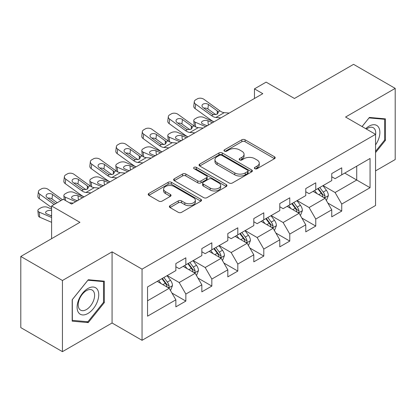 <?xml version="1.0" encoding="UTF-8"?>
<svg xmlns="http://www.w3.org/2000/svg" width="416" height="416" viewBox="0 0 416 416"><rect width="100%" height="100%" fill="white"/><g stroke="black" fill="none" stroke-linecap="round" stroke-linejoin="round"><path stroke-width="0.62" d="M254.847 168.698A1.617 0.936 0 0 0 257.135 168.698L274.503 158.673A2.314 1.336 0 0 0 275.184 157.726A2.314 1.336 0 0 0 274.503 156.785L245.081 139.797A2.314 1.336 0 0 0 241.81 139.797L224.442 149.822A1.617 0.936 0 0 0 223.964 150.483A1.617 0.936 0 0 0 224.442 151.143A1.617 0.936 0 0 0 226.73 151.143L228.977 149.848A7.4 4.269 0 0 1 239.439 149.848L241.894 151.263A7.4 4.269 0 0 1 244.057 154.284A7.4 4.269 0 0 1 241.894 157.305L239.642 158.6A1.617 0.936 0 0 0 239.169 159.26A1.617 0.936 0 0 0 239.642 159.921A1.617 0.936 0 0 0 241.93 159.921L244.182 158.626A7.4 4.269 0 0 1 254.644 158.626L257.093 160.04A7.4 4.269 0 0 1 259.262 163.062A7.4 4.269 0 0 1 257.093 166.083L254.847 167.378A1.617 0.936 0 0 0 254.374 168.038A1.617 0.936 0 0 0 254.847 168.698L254.847 167.378M170.04 205.676A2.314 1.336 0 0 0 169.364 206.617A2.314 1.336 0 0 0 170.04 207.563L178.298 212.326A2.314 1.336 0 0 0 181.568 212.326L200.86 201.193A2.314 1.336 0 0 0 201.536 200.247A2.314 1.336 0 0 0 200.86 199.306L171.434 182.312A2.314 1.336 0 0 0 168.163 182.312L148.871 193.45A2.314 1.336 0 0 0 148.195 194.397A2.314 1.336 0 0 0 148.871 195.338L158.844 201.094A2.314 1.336 0 0 0 162.115 201.094L170.368 196.331A2.314 1.336 0 0 0 171.049 195.385A2.314 1.336 0 0 0 170.368 194.444L165.422 191.589A6.183 3.572 0 0 1 163.613 189.062A6.183 3.572 0 0 1 167.43 185.765A6.183 3.572 0 0 1 174.169 186.54L193.544 197.725A6.183 3.572 0 0 1 195.354 200.247A6.183 3.572 0 0 1 191.537 203.544A6.183 3.572 0 0 1 184.798 202.774L181.568 200.907A2.314 1.336 0 0 0 178.298 200.907L170.04 205.676L170.04 207.563M375.549 170.882L395.2 159.536L395.2 88.384L353.564 64.345L294.44 98.478L266.126 82.134L254.467 88.863L262.792 93.673L71.599 204.058L63.268 199.248L51.61 205.982L51.61 238.675M62.436 280.498L62.436 351.655L112.07 323.003L112.07 251.846L62.436 280.498L20.8 256.464L79.924 222.326L51.61 205.982M112.07 251.846L142.048 269.152L375.549 134.342L375.549 205.499L142.048 340.309L142.048 269.152M395.2 88.384L345.571 117.036L375.549 134.342M229.138 182.978A2.314 1.336 0 0 0 232.409 182.978L251.701 171.839A2.314 1.336 0 0 0 252.377 170.893A2.314 1.336 0 0 0 251.701 169.952L222.274 152.963A2.314 1.336 0 0 0 219.003 152.963L199.716 164.096A2.314 1.336 0 0 0 199.035 165.043A2.314 1.336 0 0 0 199.716 165.984L229.138 182.978M194.719 169.052A1.617 0.936 0 0 1 196.362 169.276L196.362 167.357L226.278 184.626A2.314 1.336 0 0 1 226.954 185.572A2.314 1.336 0 0 1 226.278 186.514L206.991 197.652A2.314 1.336 0 0 1 203.72 197.652L174.294 180.664L174.294 178.776A2.314 1.336 0 0 0 173.618 179.717A2.314 1.336 0 0 0 174.294 180.664M174.294 178.776L182.551 174.008A2.314 1.336 0 0 1 185.817 174.008L197.751 180.898A2.314 1.336 0 0 0 201.022 180.898L206.497 177.736A2.314 1.336 0 0 0 207.173 176.795A2.314 1.336 0 0 0 206.497 175.848L194.074 168.678A1.617 0.936 0 0 1 193.601 168.017A1.617 0.936 0 0 1 194.6 167.154A1.617 0.936 0 0 1 196.362 167.357M62.436 351.655L20.8 327.616L20.8 256.464M171.943 293.051L185.848 301.08L185.848 294.06L201.838 284.83L201.838 291.85L211.832 286.078L211.832 279.058L227.817 269.828L227.817 276.848L237.812 271.076L237.812 264.061L253.802 254.826L253.802 261.846L263.796 256.079L263.796 249.059L279.781 239.829L279.781 246.849L289.775 241.077L289.775 234.057L305.765 224.827L305.765 231.847L315.754 226.075L315.754 219.06L331.744 209.825L331.744 216.845L341.739 211.078L341.739 204.058L370.053 187.71L370.053 158.48L356.725 166.171L356.725 180.019L370.053 187.71M185.848 301.08L175.859 306.847L175.859 299.827L147.545 316.176L147.545 286.941L175.859 270.598L175.859 263.578L185.848 257.811L185.848 264.826L201.838 255.596L201.838 248.576L211.832 242.809L211.832 249.829L227.817 240.599L227.817 233.579L237.812 227.807L237.812 234.827L253.802 225.597L253.802 218.577L263.796 212.81L263.796 219.825L279.781 210.595L279.781 203.575L289.775 197.808L289.775 204.828L305.765 195.598L305.765 188.578L315.754 182.806L315.754 189.826L331.744 180.596L331.744 173.576L341.739 167.809L341.739 174.824L370.053 158.48M183.186 266.365L195.177 273.291L179.187 282.521L167.196 275.595M175.859 266.75L179.187 268.674L185.848 264.826M179.187 282.521L185.848 294.06M195.177 273.291L201.838 284.83M209.165 251.368L221.156 258.289L205.171 267.519L193.175 260.598M201.838 251.753L205.171 253.672L211.832 249.829M205.171 267.519L211.832 279.058M221.156 258.289L227.817 269.828M235.149 236.366L247.14 243.287L231.15 252.522L219.159 245.596M227.817 236.751L231.15 238.675L237.812 234.827M231.15 252.522L237.812 264.061M247.14 243.287L253.802 254.826M261.128 221.364L273.12 228.29L257.13 237.52L245.138 230.594M253.802 221.749L257.13 223.673L263.796 219.825M257.13 237.52L263.796 249.059M273.12 228.29L279.781 239.829M287.108 206.367L299.104 213.288L283.114 222.518L271.123 215.597M279.781 206.752L283.114 208.671L289.775 204.828M283.114 222.518L289.775 234.057M299.104 213.288L305.765 224.827M313.092 191.365L325.083 198.286L309.093 207.522L297.102 200.595M305.765 191.75L309.093 193.674L315.754 189.826M309.093 207.522L315.754 219.06M325.083 198.286L331.744 209.825M344.734 173.098L356.725 180.019L335.078 192.52L323.086 185.593M331.744 176.748L335.078 178.672L341.739 174.824M335.078 192.52L341.739 204.058M112.07 323.003L142.048 340.309M254.467 88.863L254.467 98.478M147.545 300.789L169.192 288.288L157.201 281.367M169.192 288.288L175.859 299.827M327.834 203.05L341.739 211.078M301.85 218.046L315.754 226.075M275.87 233.048L289.775 241.077M249.886 248.05L263.796 256.079M223.907 263.047L237.812 271.076M197.922 278.049L211.832 286.078M375.549 152.625L385.455 140.301L385.455 118.872L369.387 117.437L362.055 126.552M72.181 321.168L88.254 322.603L104.322 302.609L104.322 281.18L88.254 279.744L72.181 299.738L72.181 321.168M384.623 139.818L385.455 140.301M103.49 302.13L104.322 302.609M86.554 321.625L88.254 322.603M255.492 168.927L257.093 168.002A7.4 4.269 0 0 0 259.262 164.986L259.262 163.062M244.057 154.284L244.057 156.208A7.4 4.269 0 0 1 241.894 159.224L240.292 160.15M274.477 158.688L245.081 141.716A2.314 1.336 0 0 0 241.81 141.716L225.087 151.372M251.67 171.855L222.274 154.882A2.314 1.336 0 0 0 219.003 154.882L199.742 166.005M247.614 171.553A1.617 0.936 0 0 0 248.087 170.893A1.617 0.936 0 0 0 247.614 170.232L221.785 155.319A1.617 0.936 0 0 0 219.497 155.319L217.126 156.692A7.4 4.269 0 0 0 214.958 159.708A7.4 4.269 0 0 0 217.126 162.729L234.78 172.921A7.4 4.269 0 0 0 245.242 172.921L247.614 171.553L247.614 173.477A1.617 0.936 0 0 0 248.087 172.817L248.087 170.893M214.958 159.708L214.958 161.632A7.4 4.269 0 0 0 217.126 164.653L217.126 162.729M247.614 173.477L245.242 174.845A7.4 4.269 0 0 1 234.78 174.845L217.126 164.653M174.325 180.679L182.551 175.932L182.551 174.008M207.173 176.795L207.173 178.719A2.314 1.336 0 0 1 206.497 179.66L201.022 182.822A2.314 1.336 0 0 1 197.751 182.822L185.817 175.932A2.314 1.336 0 0 0 182.551 175.932M196.362 169.276L226.247 186.534M210.137 188.048A6.183 3.572 0 0 0 216.876 188.822A6.183 3.572 0 0 0 220.693 185.526A6.183 3.572 0 0 0 218.884 182.998L212.056 179.057A2.314 1.336 0 0 0 208.785 179.057L203.31 182.218A2.314 1.336 0 0 0 202.634 183.165A2.314 1.336 0 0 0 203.31 184.106L210.137 188.048L210.137 189.972A6.183 3.572 0 0 0 216.876 190.746A6.183 3.572 0 0 0 220.693 187.444L220.693 185.526M202.634 183.165L202.634 185.089A2.314 1.336 0 0 0 203.31 186.03L203.31 184.106M210.137 189.972L203.31 186.03M195.354 200.247L195.354 202.171A6.183 3.572 0 0 1 191.537 205.468A6.183 3.572 0 0 1 184.798 204.693L181.568 202.831A2.314 1.336 0 0 0 178.298 202.831L170.071 207.579M163.613 189.062L163.613 190.986A6.183 3.572 0 0 0 165.422 193.513L165.422 191.589M170.336 196.347L165.422 193.513M200.829 201.209L171.434 184.236A2.314 1.336 0 0 0 168.163 184.236L148.902 195.359M326.399 200.569L328.38 195.577A6.24 3.604 -120 0 0 326.388 190.263L322.951 185.671M213.959 121.867L203.445 117.328A4.711 2.356 -5.9 0 0 196.81 117.827L195.14 118.789A4.711 2.356 -5.9 0 0 193.762 120.692A4.711 2.356 -5.9 0 0 195.114 122.138L195.603 126.87M316.961 193.596L314.626 190.481M205.634 126.672L195.114 122.138M324.116 197.73L324.875 196.929L325.01 195.842A6.24 3.604 -120 0 0 323.222 192.088L319.784 187.502M318.224 188.401L322.036 193.492A3.177 1.836 60 0 1 322.613 194.459L325.01 195.842M212.462 122.73L207.891 120.76A3.77 1.888 174.1 0 0 202.587 121.155A3.77 1.888 174.1 0 0 201.479 122.684A3.77 1.888 174.1 0 0 202.566 123.838L207.132 125.809M194.407 126.183A4.711 2.356 174.1 0 1 194.282 125.767L193.762 120.692M207.548 125.57A3.77 1.888 -5.9 0 0 206.315 125.455M317.788 188.656L321.225 193.242A6.24 3.604 60 0 1 323.014 196.997M220.854 117.884L215.894 117.458A11.778 6.802 60 0 1 211.588 115.664L195.64 104.13L195.114 108.602A4.711 3.037 -173.3 0 1 193.768 106.132L194.293 101.66A4.711 3.037 6.7 0 0 195.64 104.13M213.985 121.852A17.664 10.197 60 0 1 211.063 120.136L195.114 108.602M229.18 113.074L224.219 112.653A11.778 6.802 60 0 1 219.913 110.859L203.965 99.325A4.711 3.037 6.7 0 0 197.33 98.857L195.666 99.819A4.711 3.037 6.7 0 0 194.293 101.66M217.324 114.093L217.188 110.838L218.301 112.575L217.199 114.166L213.382 114.629L211.858 113.911L203.086 107.567A3.77 2.434 -173.3 0 1 202.01 105.591A3.77 2.434 -173.3 0 1 203.107 104.12A3.77 2.434 -173.3 0 1 208.416 104.489L207.891 108.961L215.805 114.686M207.891 108.961A3.77 2.434 6.7 0 0 203.866 108.134M217.188 110.838L208.416 104.489M375.549 144.924A15.309 8.84 120 0 0 378.425 139.511A15.309 8.84 120 0 0 377.478 125.96A15.309 8.84 120 0 0 365.742 128.684M383.594 118.706L384.623 119.298L384.623 140.062L375.549 151.356M362.086 126.573L369.054 117.91L384.623 119.298M375.549 135.158A11.591 6.692 120 0 0 373.329 127.759A11.591 6.692 120 0 0 366.413 129.069M87.916 313.482A15.309 8.84 120 0 0 98.743 294.731A15.309 8.84 120 0 0 87.916 288.48A15.309 8.84 120 0 0 77.095 307.232A15.309 8.84 120 0 0 87.916 313.482M86.403 309.572A11.591 6.692 120 0 0 93.974 299.354A11.591 6.692 120 0 0 92.196 290.066A11.591 6.692 120 0 0 86.403 290.644A11.591 6.692 120 0 0 78.827 300.856A11.591 6.692 120 0 0 80.605 310.144A11.591 6.692 120 0 0 86.403 309.572M72.348 299.593L87.916 280.218L103.49 281.611L103.49 302.375L87.916 321.745L72.348 320.356L72.316 299.572M102.461 281.013L103.49 281.611M300.42 215.566L302.401 210.579A6.24 3.604 -120 0 0 300.409 205.26L296.967 200.673M187.98 136.864L177.46 132.33A4.711 2.356 -5.9 0 0 170.825 132.824L169.161 133.786A4.711 2.356 -5.9 0 0 167.778 135.694A4.711 2.356 -5.9 0 0 169.135 137.134L169.624 141.872M290.976 208.598L288.642 205.483M179.65 141.674L169.135 137.134M298.137 212.732L298.891 211.931L299.031 210.844A6.24 3.604 -120 0 0 297.242 207.09L293.805 202.498M292.24 203.403L296.057 208.494A3.177 1.836 60 0 1 296.634 209.461L299.031 210.844M186.477 137.732L181.912 135.762A3.77 1.888 174.1 0 0 176.602 136.157A3.77 1.888 174.1 0 0 175.5 137.686A3.77 1.888 174.1 0 0 176.582 138.835L181.152 140.806M168.423 141.185A4.711 2.356 174.1 0 1 168.303 140.764L167.778 135.694M181.563 140.566A3.77 1.888 -5.9 0 0 180.331 140.452M291.808 203.653L295.246 208.244A6.24 3.604 60 0 1 297.029 211.999M274.435 230.568L276.416 225.576A6.24 3.604 -120 0 0 274.425 220.262L270.988 215.675M161.996 151.866L151.481 147.326A4.711 2.356 -5.9 0 0 144.846 147.826L143.182 148.788A4.711 2.356 -5.9 0 0 141.799 150.696A4.711 2.356 -5.9 0 0 143.151 152.136L143.64 156.874M264.997 223.6L262.662 220.48M153.67 156.671L143.151 152.136M272.152 227.729L272.912 226.933L273.047 225.841A6.24 3.604 -120 0 0 271.263 222.087L267.826 217.5M266.261 218.405L270.072 223.496A3.177 1.836 60 0 1 270.65 224.458L273.047 225.841M160.498 152.729L155.932 150.758A3.77 1.888 174.1 0 0 150.623 151.159A3.77 1.888 174.1 0 0 149.516 152.682A3.77 1.888 174.1 0 0 150.602 153.837L155.168 155.808M142.444 156.187A4.711 2.356 174.1 0 1 142.319 155.766L141.799 150.696M155.584 155.568A3.77 1.888 -5.9 0 0 154.352 155.454M265.824 218.655L269.261 223.241A6.24 3.604 60 0 1 271.05 226.996M194.875 132.886L189.909 132.46A11.778 6.802 60 0 1 185.604 130.666L169.655 119.132L169.135 123.599A4.711 3.037 -173.3 0 1 167.788 121.129L168.308 116.662A4.711 3.037 6.7 0 0 169.655 119.132M188.006 136.848A17.664 10.197 60 0 1 185.084 135.132L169.135 123.599M203.2 128.076L198.24 127.65A11.778 6.802 60 0 1 193.934 125.861L177.986 114.322A4.711 3.037 6.7 0 0 171.35 113.859L169.681 114.821A4.711 3.037 6.7 0 0 168.308 116.662M191.339 129.09L191.204 125.835L192.322 127.572L191.22 129.163L187.398 129.631L185.874 128.913L177.102 122.569A3.77 2.434 -173.3 0 1 176.025 120.593A3.77 2.434 -173.3 0 1 177.128 119.116A3.77 2.434 -173.3 0 1 182.432 119.491L181.912 123.963L189.826 129.683M181.912 123.963A3.77 2.434 6.7 0 0 177.882 123.131M191.204 125.835L182.432 119.491M168.891 147.883L163.93 147.462A11.778 6.802 60 0 1 159.624 145.668L143.676 134.134L143.151 138.601A4.711 3.037 -173.3 0 1 141.804 136.131L142.329 131.664A4.711 3.037 6.7 0 0 143.676 134.134M162.022 151.85A17.664 10.197 60 0 1 159.099 150.134L143.151 138.601M177.221 143.078L172.255 142.652A11.778 6.802 60 0 1 167.95 140.858L152.001 129.324A4.711 3.037 6.7 0 0 145.366 128.856L143.702 129.818A4.711 3.037 6.7 0 0 142.329 131.664M165.36 144.092L165.225 140.837L166.338 142.574L165.235 144.165L161.418 144.633L159.895 143.915L151.122 137.571A3.77 2.434 -173.3 0 1 150.046 135.595A3.77 2.434 -173.3 0 1 151.143 134.118A3.77 2.434 -173.3 0 1 156.452 134.493L155.932 138.96L163.842 144.685M155.932 138.96A3.77 2.434 6.7 0 0 151.902 138.133M165.225 140.837L156.452 134.493M248.456 245.57L250.437 240.578A6.24 3.604 -120 0 0 248.446 235.264L245.008 230.672M136.016 166.868L125.497 162.328A4.711 2.356 -5.9 0 0 118.862 162.828L117.198 163.79A4.711 2.356 -5.9 0 0 115.814 165.693A4.711 2.356 -5.9 0 0 117.172 167.138L117.66 171.87M239.013 238.597L236.678 235.482M127.686 171.673L117.172 167.138M246.173 242.731L246.927 241.93L247.068 240.843A6.24 3.604 -120 0 0 245.279 237.089L241.842 232.502M240.276 233.402L244.093 238.493A3.177 1.836 60 0 1 244.67 239.46L247.068 240.843M134.519 167.731L129.948 165.76A3.77 1.888 174.1 0 0 124.639 166.156A3.77 1.888 174.1 0 0 123.536 167.684A3.77 1.888 174.1 0 0 124.618 168.839L129.189 170.81M116.459 171.184A4.711 2.356 174.1 0 1 116.34 170.768L115.814 165.693M129.6 170.57A3.77 1.888 -5.9 0 0 128.367 170.456M239.845 233.657L243.282 238.243A6.24 3.604 60 0 1 245.066 241.998M222.472 260.567L224.453 255.58A6.24 3.604 -120 0 0 222.461 250.26L219.024 245.674M110.032 181.865L99.518 177.33A4.711 2.356 -5.9 0 0 92.882 177.824L91.218 178.786A4.711 2.356 -5.9 0 0 89.835 180.695A4.711 2.356 -5.9 0 0 91.192 182.135L91.676 186.872M213.034 253.599L210.699 250.484M101.707 186.675L91.192 182.135M220.189 257.733L220.948 256.932L221.083 255.845A6.24 3.604 -120 0 0 219.3 252.091L215.862 247.499M214.297 248.404L218.109 253.495A3.177 1.836 60 0 1 218.686 254.462L221.083 255.845M108.534 182.733L103.969 180.762A3.77 1.888 174.1 0 0 98.66 181.158A3.77 1.888 174.1 0 0 97.552 182.686A3.77 1.888 174.1 0 0 98.639 183.836L103.204 185.806M90.48 186.186A4.711 2.356 174.1 0 1 90.355 185.765L89.835 180.695M103.62 185.567A3.77 1.888 -5.9 0 0 102.388 185.453M213.86 248.654L217.298 253.245A6.24 3.604 60 0 1 219.086 257M196.492 275.569L198.474 270.577A6.24 3.604 -120 0 0 196.482 265.262L193.045 260.676M84.053 196.867L73.538 192.327A4.711 2.356 -5.9 0 0 66.898 192.826L65.234 193.788A4.711 2.356 -5.9 0 0 63.856 195.697A4.711 2.356 -5.9 0 0 65.208 197.137L65.562 200.574M187.049 268.601L184.714 265.481M75.722 201.672L65.208 197.137M194.21 272.73L194.969 271.934L195.104 270.842A6.24 3.604 -120 0 0 193.315 267.088L189.878 262.501M188.313 263.406L192.13 268.497A3.177 1.836 60 0 1 192.707 269.459L195.104 270.842M82.555 197.73L77.984 195.759A3.77 1.888 174.1 0 0 72.675 196.16A3.77 1.888 174.1 0 0 71.573 197.683A3.77 1.888 174.1 0 0 72.654 198.838L77.225 200.808M77.636 200.569A3.77 1.888 -5.9 0 0 76.404 200.455M187.881 263.656L191.318 268.242A6.24 3.604 60 0 1 193.102 271.996M142.912 162.885L137.946 162.458A11.778 6.802 60 0 1 133.64 160.664L117.692 149.131L117.172 153.603A4.711 3.037 -173.3 0 1 115.825 151.133L116.345 146.661A4.711 3.037 6.7 0 0 117.692 149.131M136.042 166.852A17.664 10.197 60 0 1 133.12 165.136L117.172 153.603M151.237 158.075L146.276 157.654A11.778 6.802 60 0 1 141.97 155.86L126.022 144.326A4.711 3.037 6.7 0 0 119.387 143.858L117.718 144.82A4.711 3.037 6.7 0 0 116.345 146.661M139.376 159.094L139.24 155.839L140.358 157.576L139.256 159.167L135.434 159.63L133.91 158.912L125.143 152.568A3.77 2.434 -173.3 0 1 124.062 150.592A3.77 2.434 -173.3 0 1 125.164 149.12A3.77 2.434 -173.3 0 1 130.468 149.49L129.948 153.962L137.862 159.687M129.948 153.962A3.77 2.434 6.7 0 0 125.918 153.135M139.24 155.839L130.468 149.49M116.927 177.887L111.966 177.46A11.778 6.802 60 0 1 107.661 175.666L91.712 164.133L91.192 168.6A4.711 3.037 -173.3 0 1 89.84 166.13L90.366 161.663A4.711 3.037 6.7 0 0 91.712 164.133M110.058 181.849A17.664 10.197 60 0 1 107.141 180.133L91.192 168.6M125.258 173.077L120.292 172.65A11.778 6.802 60 0 1 115.986 170.862L100.038 159.323A4.711 3.037 6.7 0 0 93.402 158.86L91.738 159.822A4.711 3.037 6.7 0 0 90.366 161.663M113.396 174.091L113.261 170.836L114.374 172.572L113.277 174.164L109.455 174.632L107.931 173.914L99.159 167.57A3.77 2.434 -173.3 0 1 98.082 165.594A3.77 2.434 -173.3 0 1 99.18 164.117A3.77 2.434 -173.3 0 1 104.489 164.492L103.969 168.964L111.883 174.684M103.969 168.964A3.77 2.434 6.7 0 0 99.939 168.132M113.261 170.836L104.489 164.492M90.948 192.884L85.987 192.462A11.778 6.802 60 0 1 81.676 190.668L65.733 179.135L65.208 183.602A4.711 3.037 -173.3 0 1 63.861 181.132L64.381 176.665A4.711 3.037 6.7 0 0 65.733 179.135M84.079 196.851A17.664 10.197 60 0 1 81.156 195.135L65.208 183.602M99.273 188.079L94.312 187.652A11.778 6.802 60 0 1 90.007 185.858L74.058 174.325A4.711 3.037 6.7 0 0 67.423 173.857L65.759 174.819A4.711 3.037 6.7 0 0 64.381 176.665M87.412 189.093L87.282 185.838L88.395 187.574L87.292 189.166L83.47 189.634L81.952 188.916L73.18 182.572A3.77 2.434 -173.3 0 1 72.098 180.596A3.77 2.434 -173.3 0 1 73.2 179.119A3.77 2.434 -173.3 0 1 78.51 179.494L77.984 183.96L85.899 189.686M77.984 183.96A3.77 2.434 6.7 0 0 73.96 183.134M87.282 185.838L78.51 179.494M54.122 204.532L39.749 194.132L39.229 198.604A4.711 3.037 -173.3 0 1 37.877 196.134L38.402 191.662A4.711 3.037 6.7 0 0 39.749 194.132M51.61 207.558L39.229 198.604M62.452 199.722L48.074 189.327A4.711 3.037 6.7 0 0 41.439 188.859L39.775 189.821A4.711 3.037 6.7 0 0 38.402 191.662M73.294 203.081L69.311 202.738M55.624 203.663L47.195 197.569A3.77 2.434 -173.3 0 1 46.119 195.593A3.77 2.434 -173.3 0 1 47.216 194.121A3.77 2.434 -173.3 0 1 52.525 194.49L52.005 198.962L57.226 202.738M52.005 198.962A3.77 2.434 6.7 0 0 47.975 198.136M60.954 200.585L52.525 194.49M170.508 290.571L172.489 285.579A6.24 3.604 -120 0 0 170.498 280.264L167.06 275.673M51.61 209.082L47.554 207.329A4.711 2.356 -5.9 0 0 40.919 207.828L39.255 208.79A4.711 2.356 -5.9 0 0 37.872 210.694A4.711 2.356 -5.9 0 0 39.229 212.139L39.749 217.209A4.711 2.356 174.1 0 1 38.392 215.769L37.872 210.694M161.07 283.598L158.735 280.483M51.61 217.48L39.229 212.139M51.61 222.326L39.749 217.209M168.23 287.732L168.984 286.931L169.12 285.844A6.24 3.604 -120 0 0 167.336 282.09L163.899 277.503M162.334 278.403L166.145 283.494A3.177 1.836 60 0 1 166.728 284.461L169.12 285.844M51.61 210.616A3.77 1.888 174.1 0 0 46.696 211.156A3.77 1.888 174.1 0 0 45.588 212.685A3.77 1.888 174.1 0 0 46.675 213.84L51.61 215.966M51.61 215.561A3.77 1.888 -5.9 0 0 50.424 215.457M161.897 278.658L165.334 283.244A6.24 3.604 60 0 1 167.123 286.998M257.093 168.002L257.093 166.083M239.642 159.921L239.642 158.6M241.894 159.224L241.894 157.305M224.442 151.143L224.442 149.822M241.81 141.716L241.81 139.797M245.081 141.716L245.081 139.797M274.503 158.673L274.503 156.785M199.716 165.984L199.716 164.096M219.003 154.882L219.003 152.963M222.274 154.882L222.274 152.963M251.701 171.839L251.701 169.952M234.78 174.845L234.78 172.921M245.242 174.845L245.242 172.921M185.817 175.932L185.817 174.008M197.751 182.822L197.751 180.898M201.022 182.822L201.022 180.898M206.497 179.66L206.497 177.736M226.278 186.514L226.278 184.626M178.298 202.831L178.298 200.907M181.568 202.831L181.568 200.907M184.798 204.693L184.798 202.774M170.368 196.331L170.368 194.444M148.871 195.338L148.871 193.45M168.163 184.236L168.163 182.312M171.434 184.236L171.434 182.312M200.86 201.193L200.86 199.306M324.47 197.933L328.338 195.697M323.222 192.088L326.388 190.263M318.786 194.652L321.225 193.242M207.891 120.76L208.343 125.107M213.382 114.629L211.588 115.664M219.913 110.859L218.119 111.894M224.219 112.653L215.894 117.458M298.485 212.935L302.359 210.699M297.242 207.09L300.409 205.26M292.802 209.654L295.246 208.244M181.912 135.762L182.359 140.109M272.506 227.932L276.375 225.696M271.263 222.087L274.425 220.262M266.822 224.65L269.261 223.241M155.932 150.758L156.38 155.111M187.398 129.631L185.604 130.666M193.934 125.861L192.14 126.896M198.24 127.65L189.909 132.46M161.418 144.633L159.624 145.668M167.95 140.858L166.156 141.892M172.255 142.652L163.93 147.462M246.522 242.934L250.396 240.698M245.279 237.089L248.446 235.264M240.838 239.652L243.282 238.243M129.948 165.76L130.395 170.108M220.542 257.936L224.411 255.7M219.3 252.091L222.461 250.26M214.859 254.654L217.298 253.245M103.969 180.762L104.416 185.11M194.558 272.932L198.432 270.696M193.315 267.088L196.482 265.262M188.874 269.651L191.318 268.242M77.984 195.759L78.432 200.112M135.434 159.63L133.64 160.664M141.97 155.86L140.176 156.894M146.276 157.654L137.946 162.458M109.455 174.632L107.661 175.666M115.986 170.862L114.192 171.896M120.292 172.65L111.966 177.46M83.47 189.634L81.676 190.668M90.007 185.858L88.213 186.893M94.312 187.652L85.987 192.462M168.579 287.934L172.453 285.698M167.336 282.09L170.498 280.264M162.895 284.653L165.334 283.244M63.856 195.697L64.277 199.831"/></g></svg>
